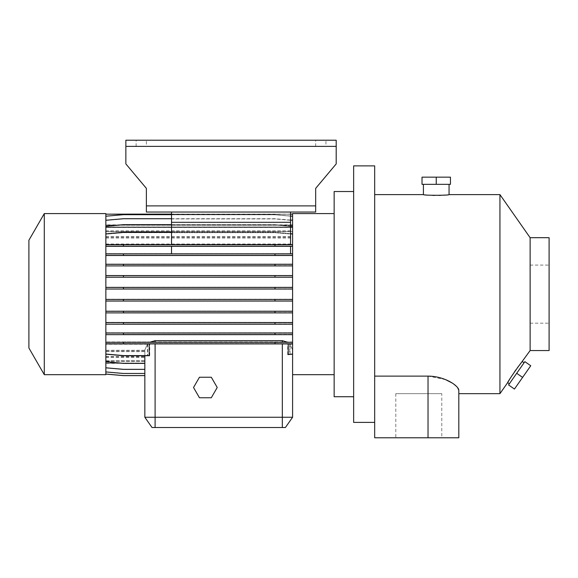 <?xml version="1.0" encoding="UTF-8"?>
<svg xmlns="http://www.w3.org/2000/svg" width="578" height="578" viewBox="0 0 578 578"><rect width="100%" height="100%" fill="white"/><g stroke="black" fill="none" stroke-linecap="round" stroke-linejoin="round"><path stroke-width="0.43" stroke-dasharray="2.89 2.17" d="M199.453 377.239L193.529 387.498L199.453 397.758L211.302 397.758L217.227 387.498L211.302 377.239L199.453 377.239L193.529 387.498L199.453 397.758L211.302 397.758L217.227 387.498L211.302 377.239L199.453 377.239M423.414 184.346L449.063 184.346L423.414 184.346M524.065 362.782L509.355 383.792L524.065 362.782M315.675 146.379L315.675 140.223L325.934 140.223L315.675 140.223L325.934 140.223L315.675 140.223L315.675 146.379L325.934 146.379L325.934 140.223L325.934 146.379L315.675 146.379M136.119 146.379L136.119 140.223L146.379 140.223L136.119 140.223L146.379 140.223L136.119 140.223L136.119 146.379L146.379 146.379L146.379 140.223L146.379 146.379L136.119 146.379M441.78 393.654L395.807 393.654L441.78 393.654L441.78 437.777L395.807 437.777L441.78 437.777M395.807 393.654L395.807 437.777M549.1 294.13L549.1 265.085L549.1 294.13M530.12 294.13L530.12 265.085L530.12 294.13M334.149 374.674L334.149 213.585L334.149 374.674M123.446 245.961L123.446 244.35L105.853 244.35L105.853 245.961L292.591 245.961L290.539 245.961L290.539 253.612L290.539 245.961L105.853 245.961L105.853 253.612L292.591 253.612L105.853 253.612L105.853 255.223L292.591 255.223L105.853 255.223L105.853 300.842L292.591 300.842L105.853 300.842L105.853 343.563L155.099 343.563L155.099 417.251L144.84 417.251L152.028 427.518L155.099 427.518L155.099 417.251L292.591 417.251L292.591 344.228L290.033 344.228L292.591 349.914L289.715 343.896L289.715 354.639L292.591 354.386L292.591 343.896L292.591 363.432L292.591 213.585M353.642 396.732L353.642 191.528L353.642 396.732M374.674 422.388L374.674 409.303L374.674 422.388M374.674 376.112L374.674 194.605L374.674 376.112L428.031 376.112L428.031 437.777L458.809 437.777M458.809 393.654L458.809 390.295M144.84 363.389L105.853 363.186L105.853 374.045L123.446 375.584L144.84 375.584L144.84 363.201L105.853 363.389M530.12 237.695L530.12 350.564M519.94 364.516L518.105 366.842M517.397 367.781L515.908 369.812M514.536 371.762L509.601 379.378M499.941 194.605L499.941 393.654M171.522 232.334L171.522 244.696L290.539 244.696L290.539 233.693L274.998 232.334L171.522 232.334L171.522 212.047L171.522 244.35L171.522 212.047L290.539 212.047L290.539 233.693M290.539 212.047L290.539 244.35L290.539 222.306L171.522 222.306L290.539 222.306L290.539 212.047L171.522 212.047M171.522 244.696L105.853 244.696L105.853 233.873L123.446 232.334L274.998 232.334L292.591 233.873L292.591 244.696L290.539 244.696M290.539 253.901L292.591 253.901L292.591 246.307L105.853 246.307L105.853 253.901L290.539 253.901L290.539 246.307M105.853 233.873L105.853 244.364L292.591 244.35L292.591 299.231L105.853 299.231L292.591 299.231L292.591 341.952L287.158 341.952L282.331 340.659L155.099 340.659L150.28 341.952L287.158 341.952M123.446 244.35L292.591 244.35L292.591 220.261L292.591 230.99L292.591 227.465L105.853 227.465L105.853 216.208L123.446 214.669L274.998 214.669L290.539 216.028M171.522 214.669L274.998 214.669L292.591 216.208L292.591 227.031L105.853 227.031L105.853 216.331L105.853 230.882L105.853 220.464L123.446 218.925L274.998 218.925L292.591 220.464L292.591 231.626L105.853 231.626L105.853 236.64L105.853 226.489L105.853 244.032L105.853 234.213L123.446 232.674L274.998 232.674L292.591 234.213L292.591 244.35L292.591 233.873M105.853 275.59L105.853 277.202L292.591 277.202L292.591 275.59L105.853 275.59L105.853 265.916L292.591 265.916L292.591 253.901M105.853 213.585L105.853 374.674M105.853 253.901L105.853 265.916M105.853 244.696L105.853 246.307M292.591 231.626L292.591 226.489L274.998 224.95L123.446 224.95L105.853 226.489L123.446 224.95L274.998 224.95L292.591 226.489L292.591 244.032L292.591 234.213L274.998 232.674L123.446 232.674L105.853 234.213L105.853 244.35L105.853 226.208L123.446 224.669L274.998 224.669L290.539 226.027M105.853 227.465L105.853 226.208M105.853 227.031L105.853 216.208M105.853 214.171L105.853 225.196L105.853 214.171L106.663 214.098L292.591 214.171L292.591 230.882L105.853 230.882M105.853 231.626L105.853 220.464L123.446 218.925L274.998 218.925L292.591 220.464L292.591 230.882M150.28 341.952L105.853 341.952L123.446 341.952L123.446 343.563L105.853 343.563L105.853 354.386L123.446 355.925L149.724 355.925L149.724 343.563M292.591 322.596L105.853 322.596L105.853 311.282L292.591 311.282L292.591 333.036L105.853 333.036L105.853 354.386L123.446 355.925L149.724 355.925M144.84 355.586L144.84 349.914L147.722 343.896L105.853 343.896L105.853 362.052L123.446 363.591L144.84 363.591L144.84 351.424L144.84 373.59L144.84 349.914L144.84 363.591L123.446 363.591L105.853 362.052L105.853 351.424L105.853 367.998L123.446 369.537L144.84 369.537L123.446 369.537L105.853 367.998L105.853 357.269L105.853 372.051L123.446 373.59L144.84 373.59L123.446 373.59L105.853 372.051L105.853 361.228L105.853 374.089L123.446 375.628L144.84 375.628L144.84 349.914L147.404 344.228L147.404 355.586L149.196 355.586M144.84 375.584L144.84 363.063L144.84 375.628L144.84 363.186L105.853 363.201L105.853 374.089M144.84 361.286L105.853 361.286L105.853 363.063L144.84 363.063L105.853 363.042L105.853 374.045M105.853 361.286L105.853 371.929L123.446 373.467L144.84 373.467M144.84 360.86L105.853 360.86L105.853 371.929M105.853 360.86L105.853 367.796L123.446 369.335L144.84 369.335M147.404 344.228L105.853 344.228L105.853 367.796M105.853 344.228L105.853 354.047L123.446 355.586L147.404 355.586M105.853 342.299L292.591 342.299L292.591 343.91L105.853 343.91L105.853 354.047M105.853 333.036L105.853 322.596M105.853 311.282L105.853 301.051L292.591 301.051L292.591 289.029L105.853 289.029L105.853 301.051M292.591 277.202L292.591 287.418L105.853 287.418L105.853 289.029M105.853 287.418L105.853 277.202M123.446 343.563L292.591 343.563L287.714 343.563L287.714 354.813L292.591 354.386L292.591 341.952L123.446 341.952M292.591 214.171L292.591 227.031M292.591 216.208L292.591 227.465M292.591 244.696L292.591 246.307M292.591 275.59L292.591 265.916M292.591 287.418L292.591 289.029M292.591 311.282L292.591 301.051M292.591 333.036L292.591 334.648L105.853 334.648M292.591 342.299L292.591 334.648M288.234 354.43L292.591 354.047L292.591 343.91L289.715 343.896M292.591 354.047L292.591 344.228M292.591 324.207L105.853 324.207M105.853 312.893L292.591 312.893M144.84 351.424L105.853 351.424M105.853 356.518L144.84 356.518M155.099 343.563L287.714 343.563M287.714 354.813L289.715 354.639M147.722 343.896L147.722 355.925M105.853 357.377L144.84 357.377M123.446 300.842L123.446 299.231M274.998 300.842L274.998 299.231M105.853 311.058L292.591 311.058L105.853 311.058M123.446 255.223L123.446 253.612M274.998 255.223L274.998 253.612M105.853 264.052L292.591 264.052L105.853 264.052M105.853 236.64L292.591 236.64M105.853 225.218L292.591 225.218L105.853 225.196M144.84 350.297L105.853 350.297M290.033 354.271L290.033 344.228M105.853 225.073L292.591 225.073L105.853 225.059M105.853 361.228L144.84 361.228M123.446 264.052L123.446 265.663L292.591 265.663L274.998 265.663L274.998 264.052M105.853 275.366L292.591 275.366L105.853 275.366M123.446 311.058L123.446 312.669L292.591 312.669L274.998 312.669L274.998 311.058M105.853 322.343L292.591 322.343L105.853 322.343M105.853 264.305L292.591 264.305M105.853 255.512L292.591 255.512M105.853 236.836L292.591 236.836M105.853 231.742L292.591 231.742M105.853 226.973L292.591 226.973M123.446 275.366L123.446 276.978L292.591 276.978L274.998 276.978L274.998 275.366M105.853 287.215L292.591 287.215L105.853 287.215M123.446 322.343L123.446 323.955L292.591 323.955L274.998 323.955L274.998 322.343M105.853 332.747L292.591 332.747L105.853 332.747M105.853 350.506L144.84 350.506M105.853 299.44L292.591 299.44M171.522 253.901L171.522 246.307M105.853 237.963L292.591 237.963M105.853 244.364L292.591 244.364M105.853 351.619L144.84 351.619M105.853 356.633L144.84 356.633M105.853 360.795L144.84 360.795M105.853 357.269L144.84 357.269M105.853 230.99L292.591 230.99M105.853 227.4L292.591 227.4M123.446 287.215L123.446 288.827L292.591 288.827L274.998 288.827L274.998 287.215M171.522 253.612L171.522 245.961L171.522 253.612M105.853 244.032L292.591 244.032M105.853 237.753L292.591 237.753M123.446 332.747L123.446 334.359L292.591 334.359L274.998 334.359L274.998 332.747M457.552 387.535L456.461 386.342M453.824 384.146L452.01 382.925M445.537 379.616L428.031 376.112M449.063 194.605L445.19 195.032M443.42 195.176L441.151 195.313M438.818 195.4L434.808 195.422M432.517 195.364L423.414 194.605M374.674 165.879L374.674 437.777L428.031 437.777M353.642 165.879L353.642 422.388M334.149 191.528L334.149 396.732M44.289 213.585L44.289 374.674M28.9 240.246L28.9 348.014M549.1 350.564L549.1 237.695M155.099 427.518L285.409 427.518L292.591 417.251M123.446 334.359L274.998 334.359M274.998 245.961L274.998 244.35M123.446 288.827L274.998 288.827M105.853 216.331L123.446 214.792L274.998 214.792L292.591 216.331L274.998 214.792L123.446 214.792L105.853 216.331M105.853 220.261L123.446 218.722L274.998 218.722L290.539 220.081M171.522 218.722L274.998 218.722L292.591 220.261M105.853 361.777L123.446 363.316L144.84 363.316M123.446 323.955L274.998 323.955M123.446 276.978L274.998 276.978M105.853 214.214L292.591 214.214L105.853 214.214M171.522 224.669L274.998 224.669L292.591 226.208M123.446 312.669L274.998 312.669M123.446 265.663L274.998 265.663M171.522 214.098L290.539 214.098M274.998 343.563L274.998 341.952M146.379 188.363L125.859 163.906L146.379 188.363L146.379 212.047L146.379 188.363L125.859 163.906L125.859 140.223L125.859 163.906L125.859 140.223L336.201 140.223L336.201 163.906L315.675 188.363L336.201 163.906L336.201 140.223L336.201 163.906L315.675 188.363L315.675 212.047L315.675 188.363L315.675 212.047L146.379 212.047L315.675 212.047L146.379 212.047L146.379 188.363M125.859 146.379L336.201 146.379M146.379 205.891L315.675 205.891M125.859 140.223L336.201 140.223L125.859 140.223M290.539 222.306L171.522 222.306M516.71 373.287L524.867 361.64L530.749 365.758L522.599 377.405L516.71 373.287L508.561 384.934L514.442 389.052L522.599 377.405M436.238 184.346L422.019 184.346L422.019 177.164L436.238 177.164L436.238 184.346L450.45 184.346L450.45 177.164L436.238 177.164M282.331 427.518L282.331 343.563M282.331 341.952L282.331 340.659M155.099 341.952L155.099 340.659M530.12 265.085L549.1 265.085M292.591 224.871L105.853 224.871M530.12 323.174L549.1 323.174"/><path stroke-width="0.87" d="M199.453 377.239L193.529 387.498L199.453 397.758L211.302 397.758L217.227 387.498L211.302 377.239L199.453 377.239L193.529 387.498L199.453 397.758L211.302 397.758L217.227 387.498L211.302 377.239L199.453 377.239M423.414 184.346L423.414 194.605C422.619 195.509 449.85 195.509 449.063 194.605L449.063 184.346M509.601 379.378L507.672 382.614C506.754 382.939 522.23 360.52 522.389 361.604L524.065 362.782M530.12 237.695L530.12 350.564L549.1 350.564L549.1 237.695L530.12 237.695L499.941 194.605L499.941 393.654L507.672 382.614L509.355 383.792M28.9 348.014L28.9 240.246L44.289 213.585L44.289 374.674L28.9 348.014M44.289 374.674L105.853 374.674L105.853 213.585L44.289 213.585M334.149 213.585L292.591 213.585L292.591 417.251L285.409 427.518L152.028 427.518L144.84 417.251L144.84 375.628L123.446 375.628L105.853 374.089M334.149 374.674L292.591 374.674M353.642 191.528L334.149 191.528L334.149 396.732L353.642 396.732M499.941 393.654L458.809 393.654L458.809 437.777L374.674 437.777L374.674 165.879L353.642 165.879L353.642 422.388L374.674 422.388M499.941 194.605L449.063 194.605M423.414 194.605L374.674 194.605M457.552 387.535L458.809 390.295C458.961 386.263 445.457 376.227 428.031 376.112L374.674 376.112M530.12 350.564L519.94 364.516M518.105 366.842L517.397 367.781M515.908 369.812L514.536 371.762M171.522 244.696L171.522 212.047M290.539 244.696L290.539 212.047M290.539 222.306L171.522 222.306M105.853 244.696L292.591 244.696M105.853 246.307L292.591 246.307M290.539 233.693L292.591 233.873M105.853 253.901L292.591 253.901M105.853 277.202L292.591 277.202M105.853 275.59L123.446 275.59L123.446 277.202M123.446 275.59L274.998 275.59L274.998 277.202M274.998 275.59L292.591 275.59M105.853 324.207L292.591 324.207M105.853 322.596L123.446 322.596L123.446 324.207M123.446 322.596L274.998 322.596L274.998 324.207M274.998 322.596L292.591 322.596M155.099 427.518L155.099 417.251L144.84 417.251L144.84 355.586M105.853 216.208L123.446 214.669L171.522 214.669M290.539 216.028L292.591 216.208M123.446 244.696L123.446 246.307M274.998 244.696L274.998 246.307M105.853 233.873L123.446 232.334L171.522 232.334M105.853 289.029L292.591 289.029M105.853 287.418L123.446 287.418L123.446 289.029M123.446 287.418L274.998 287.418L274.998 289.029M274.998 287.418L292.591 287.418M105.853 334.648L292.591 334.648M105.853 333.036L123.446 333.036L123.446 334.648M123.446 333.036L274.998 333.036L274.998 334.648M274.998 333.036L292.591 333.036M105.853 343.91L292.591 343.91M292.591 354.047L288.234 354.43L288.234 343.91M155.099 343.91L155.099 417.251L292.591 417.251M149.196 343.91L149.196 355.586L123.446 355.586L105.853 354.047M149.702 342.299L155.099 340.659L282.331 340.659L287.736 342.299M456.461 386.342L453.824 384.146M452.01 382.925L445.537 379.616M445.19 195.032L443.42 195.176M441.151 195.313L438.818 195.4M434.808 195.422L432.517 195.364M458.809 390.295L458.809 437.777M105.853 220.261L123.446 218.722L171.522 218.722M290.539 220.081L292.591 220.261M105.853 367.796L123.446 369.335L144.84 369.335M105.853 255.512L292.591 255.512M123.446 253.901L123.446 255.512M274.998 253.901L274.998 255.512M105.853 301.051L292.591 301.051M105.853 299.44L123.446 299.44L123.446 301.051M123.446 299.44L274.998 299.44L274.998 301.051M274.998 299.44L292.591 299.44M105.853 342.299L274.998 342.299L274.998 343.91M123.446 342.299L123.446 343.91M274.998 342.299L292.591 342.299M105.853 361.777L123.446 363.316L144.84 363.316M105.853 374.045L123.446 375.584L144.84 375.584M105.853 226.208L123.446 224.669L171.522 224.669M290.539 226.027L292.591 226.208M105.853 265.916L292.591 265.916M105.853 264.305L123.446 264.305L123.446 265.916M123.446 264.305L274.998 264.305L274.998 265.916M274.998 264.305L292.591 264.305M105.853 312.893L292.591 312.893M105.853 311.282L123.446 311.282L123.446 312.893M123.446 311.282L274.998 311.282L274.998 312.893M274.998 311.282L292.591 311.282M105.853 214.171L171.522 214.098M290.539 214.098L292.591 214.171M105.853 371.929L123.446 373.467L144.84 373.467M290.539 253.901L290.539 246.307M171.522 253.901L171.522 246.307M125.859 146.379L125.859 163.906L146.379 188.363L146.379 212.047L315.675 212.047L315.675 188.363L336.201 163.906L336.201 140.223L125.859 140.223L125.859 146.379L336.201 146.379M146.379 205.891L315.675 205.891M522.599 377.405L530.749 365.758L524.867 361.64L516.71 373.287L508.561 384.934L514.442 389.052L522.599 377.405L516.71 373.287M436.238 177.164L422.019 177.164L422.019 184.346L450.45 184.346L450.45 177.164L436.238 177.164L436.238 184.346M282.331 427.518L282.331 343.91M282.331 342.299L282.331 340.659M155.099 342.299L155.099 340.659M428.031 376.112L428.031 437.777"/></g></svg>
